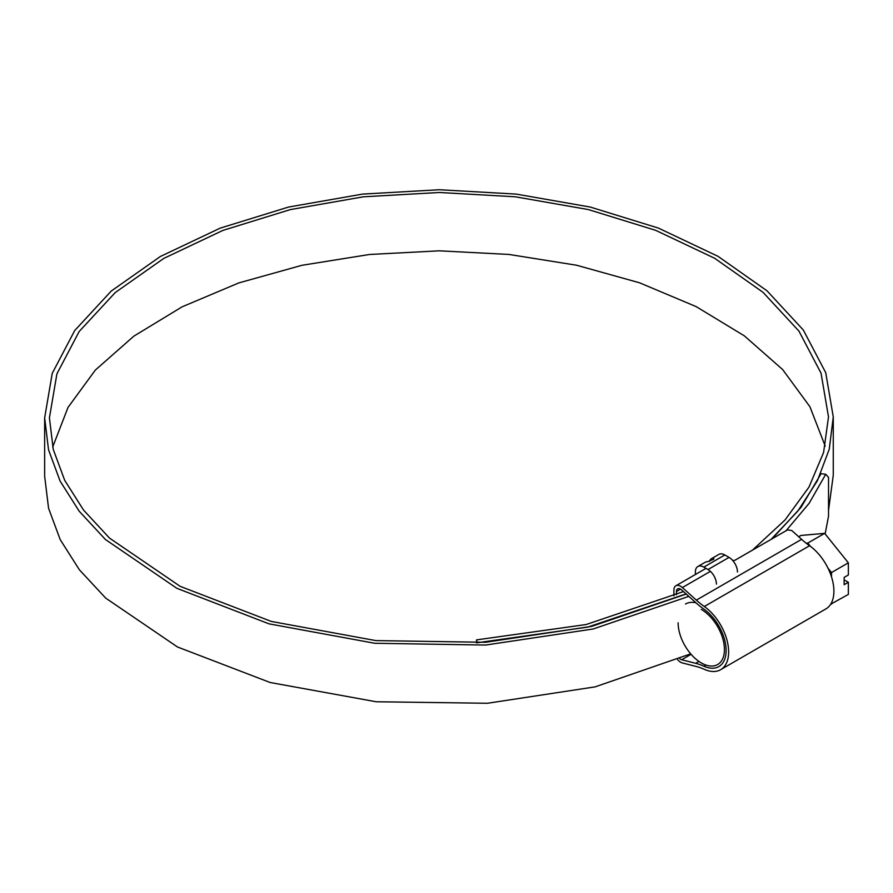 <?xml version="1.0" encoding="UTF-8"?>
<svg xmlns="http://www.w3.org/2000/svg" width="893" height="893" viewBox="0 0 893 893"><rect width="100%" height="100%" fill="white"/><g stroke="black" fill="none" stroke-linecap="round" stroke-linejoin="round"><path stroke-width="1.34" d="M828.525 510.405L833.269 475.255L833.269 416.919L825.712 372.638L803.332 330.042L766.975 290.772L718.028 256.336L658.353 228.061L590.251 207.053L516.321 194.105L439.412 189.729L362.469 194.105L288.461 207.076L220.225 228.128L160.383 256.481L111.257 291.04L74.744 330.488L52.252 373.307L44.65 417.846L48.535 449.793L60.121 481.115L79.187 511.198L105.363 539.45L176.847 588.308L269.039 623.85L374.714 643.273L485.647 645.047L593.153 628.996L688.804 596.379M44.65 417.846L44.65 476.192L48.557 508.217L60.211 539.618L79.377 569.779L105.687 598.098L177.528 647.001L270.121 682.498L376.21 701.764L487.455 703.271L595.106 686.873L690.702 653.843M825.199 446.087L809.918 406.728L782.67 369.579L744.304 335.824L696.082 306.578L639.544 282.791L576.51 265.221L509.021 254.449L439.256 250.821L369.479 254.483L301.923 265.299L238.799 282.925L182.15 306.812L133.805 336.181L95.339 370.082L68.002 407.431L52.698 447.025M477.007 642.793L587.694 627.132L686.058 593.912M771.061 539.417L797.851 511.042L817.385 480.758L829.273 449.168L833.269 416.919M477.007 642.625L476.561 639.879L586.143 624.531L683.469 591.579M752.419 550.177L785.059 519.938L808.98 487.098L823.592 452.461L828.503 416.919L821.035 373.174L798.934 331.091L763.013 292.301L714.657 258.278L655.708 230.349L588.431 209.587L515.395 196.806L439.412 192.486L363.406 196.806L290.281 209.609L222.87 230.416L163.754 258.423L115.219 292.569L79.142 331.537L56.918 373.843L49.416 417.846L53.256 449.425L64.72 480.378L83.574 510.115L109.459 538.055L180.163 586.333L271.327 621.439L375.819 640.594L485.479 642.29L591.724 626.361L686.215 594.057M476.561 639.879L476.561 642.815M825.132 533.947L828.525 516.221L828.525 477.331L825.724 474.283L821.08 473.692L800.999 507.391L772.032 538.847M786.052 530.755L809.147 503.284L825.724 474.283M716.42 584.134A11.91 6.876 -120 0 0 708.004 569.555L703.796 567.122A11.91 6.876 -120 0 0 697.835 566.53A11.91 6.876 -120 0 0 695.368 571.989L695.368 574.512M737.473 571.989A11.91 6.876 -120 0 0 729.056 557.399L724.848 554.966A11.91 6.876 -120 0 0 718.887 554.374L711.565 558.605A11.91 6.876 60 0 1 713.73 558.047L713.73 559.264L707.334 561.742A11.91 6.876 -120 0 0 705.169 562.3L697.835 566.53M709.444 561.485A11.91 6.876 60 0 1 711.565 558.605M713.73 558.047L713.73 559.264L713.73 558.047M679.807 658.755A5.849 3.382 -120 0 0 680.578 659.268A5.849 3.382 -120 0 0 681.683 659.737L695.669 663.309A75.023 43.322 60 0 1 704.03 666.267A35.128 20.282 -120 0 0 718.843 666.591A35.128 20.282 -120 0 0 724.725 640.214A35.128 20.282 -120 0 0 704.03 609.249A75.023 43.322 60 0 1 695.669 602.541L681.683 589.972A5.849 3.382 -120 0 0 677.653 588.867A5.849 3.382 -120 0 0 676.436 591.546L676.436 594.76M677.631 659.693A9.421 5.436 -120 0 0 680.578 662.193A9.421 5.436 -120 0 0 682.364 662.941L696.339 666.513A71.451 41.257 60 0 1 704.309 669.326A38.7 22.347 -120 0 0 720.629 669.694A38.7 22.347 -120 0 0 727.103 640.627A38.7 22.347 -120 0 0 704.309 606.514A71.451 41.257 60 0 1 696.339 600.129L682.364 587.561A9.421 5.436 -120 0 0 675.867 585.775A9.421 5.436 -120 0 0 673.914 590.094L673.914 595.877M720.629 669.694L825.891 608.914A38.7 22.347 -120 0 0 832.365 579.847A38.7 22.347 -120 0 0 809.571 545.735A71.451 41.257 60 0 1 801.601 539.35L791.801 530.542L787.593 529.862L734.961 560.246L732.773 560.536M678.122 622.801A32.751 18.909 -120 0 0 701.273 662.907A32.751 18.909 -120 0 0 724.435 649.535A32.751 18.909 -120 0 0 701.284 609.428M701.284 662.907L703.383 664.124L701.273 662.907A32.751 18.909 -120 0 0 701.284 662.907M685.523 604.014A35.731 20.628 60 0 1 695.915 602.775M798.71 536.749L800.943 535.454L824.652 533.344L848.35 562.824L848.35 574.98L844.142 577.414L844.142 584.703L848.35 582.269L848.35 594.425L830.68 604.226M824.652 533.344L807.808 543.067L810.487 546.404M828.023 568.216L831.506 572.547L831.506 576.856M848.35 562.824L831.506 572.547M831.506 602.764L831.506 604.148M806.189 543.212L807.808 543.067M848.35 582.269L844.142 579.847M708.004 569.555L729.056 557.399M703.796 567.122L724.848 554.966M691.093 654.301L681.683 659.737M710.415 571.364L682.364 587.561M801.601 539.35L696.339 600.129M809.571 545.735L704.309 606.514M680.578 589.157L676.436 591.546M706.062 665.095L704.03 666.267M698.94 661.423L695.669 663.309M705.983 568.383L675.867 585.775"/></g></svg>
